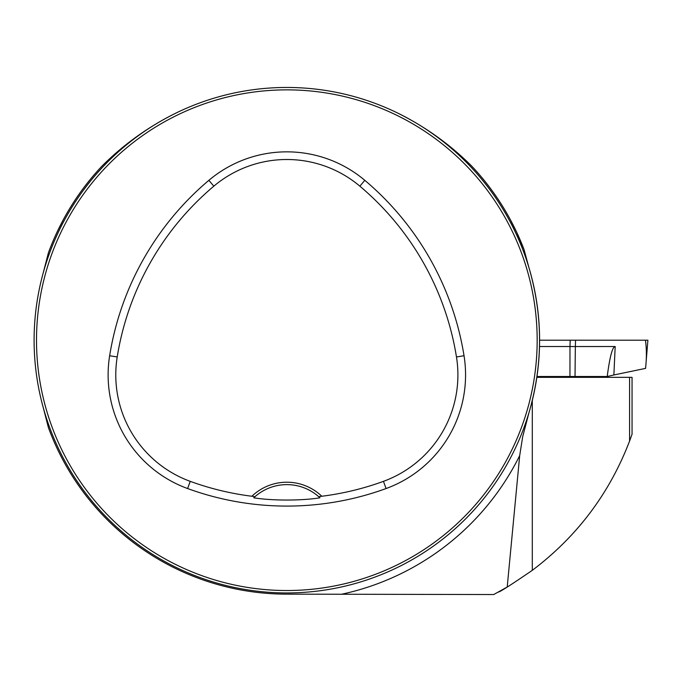 <?xml version="1.0" encoding="UTF-8"?>
<svg xmlns="http://www.w3.org/2000/svg" width="682" height="682" viewBox="0 0 682 682"><rect width="100%" height="100%" fill="white"/><g stroke="black" fill="none" stroke-linecap="round" stroke-linejoin="round"><path stroke-width="1.02" d="M629.58 377.342L629.58 441.066L632.052 434.238L632.052 377.342L536.836 377.342M629.58 441.066C609.495 493.436 577.066 536.529 532.301 570.331C511.193 584.764 499.889 592.002 498.38 592.053L507.212 587.032L493.717 594.542L285.997 594.141A253.943 253.943 0 0 1 48.413 427.614L43.085 406.983M175.99 113.059C148.335 126.741 123.587 144.499 101.746 166.34A253.943 253.943 0 0 0 48.413 252.783L43.085 273.405M57.544 231.062L63.494 219.348M397.691 113.059C425.363 126.758 450.111 144.516 471.944 166.34A253.943 253.943 0 0 1 523.972 249.331L516.581 231.991L510.187 219.348M507.212 587.032L519.693 455.602A259.876 259.876 0 0 1 341.205 594.329M523.972 249.331L528.968 267.728C543.068 316.013 543.068 364.324 528.968 412.67L522.676 436.77L519.693 455.602M34.1 340.199A252.741 252.741 0 0 0 413.215 559.078A252.741 252.741 0 0 0 413.215 121.319A252.741 252.741 0 0 0 34.1 340.199M46.828 419.387L45.489 415.21L46.828 419.387M207.652 580.212L211.829 581.55L207.652 580.212M526.854 261.01L528.192 265.187L526.854 261.01M366.029 100.186L361.852 98.847L366.029 100.186M46.828 261.01L45.489 265.187L46.828 261.01M207.652 100.186L210.082 99.393M362.756 581.269L362.099 581.473M526.854 419.387L528.192 415.21L526.854 419.387M251.888 496.249L254.974 496.684L253.764 497.792C271.913 500.827 302.305 500.759 319.926 497.792L318.707 496.684L321.802 496.249A50.545 50.545 0 0 0 251.888 496.249A281.794 281.794 0 0 1 190.235 481.347A113.297 113.297 0 0 1 117.21 356.959A281.794 281.794 0 0 1 213.816 186.177A113.297 113.297 0 0 1 359.866 186.177A281.794 281.794 0 0 1 456.471 356.959A113.297 113.297 0 0 1 383.455 481.347A281.794 281.794 0 0 1 321.802 496.249M187.61 488.542A289.449 289.449 0 0 0 386.08 488.542A120.961 120.961 0 0 0 464.033 355.74A289.449 289.449 0 0 0 364.802 180.321A120.961 120.961 0 0 0 208.88 180.321A289.449 289.449 0 0 0 109.649 355.74A120.961 120.961 0 0 0 187.61 488.542L190.235 481.347M36.504 340.199A250.337 250.337 0 0 0 412.005 556.989A250.337 250.337 0 0 0 412.005 123.399A250.337 250.337 0 0 0 36.504 340.199M254.974 496.684A48.141 48.141 0 0 1 319.926 497.792M536.964 376.507L607.219 376.507C609.802 356.677 612.453 346.695 615.19 346.533L613.868 374.972L645.513 368.399C646.689 358.647 646.672 349.244 645.453 340.199L647.9 340.199L645.59 368.399M539.581 340.199L645.453 340.199M539.505 346.533L569.982 346.533L570.186 340.199M575.548 340.199L575.344 346.541L615.19 346.533M575.028 376.507L575.344 346.533L569.982 346.541L569.956 376.507M613.868 374.972L607.253 376.507M532.301 400.419L532.301 570.331M386.08 488.542L383.455 481.347M364.802 180.321L359.866 186.177M464.033 355.74L456.471 356.959M109.649 355.74L117.21 356.959M208.88 180.321L213.816 186.177M549.368 376.507L549.368 377.342M573.434 376.507L573.434 377.342"/></g></svg>
